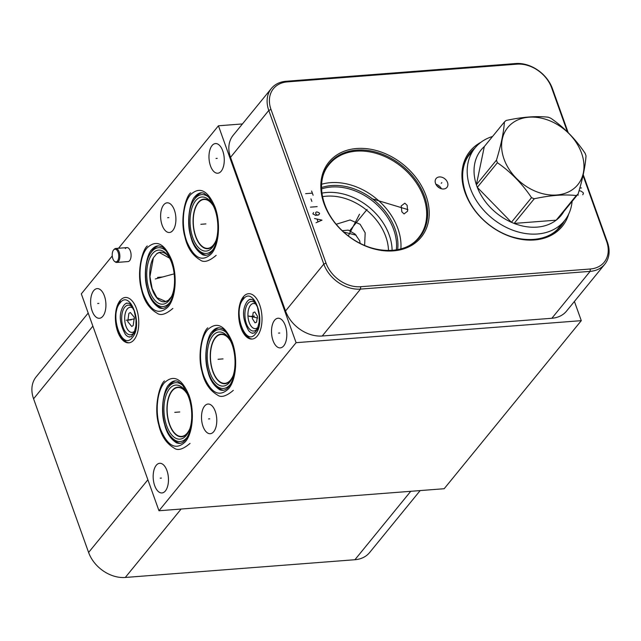 <?xml version="1.0" encoding="UTF-8"?>
<svg xmlns="http://www.w3.org/2000/svg" width="641" height="641" viewBox="0 0 641 641"><rect width="100%" height="100%" fill="white"/><g stroke="black" fill="none" stroke-linecap="round" stroke-linejoin="round"><path stroke-width="0.96" d="M583.03 175.482L606.642 241.433A29.742 22.547 -140.8 0 1 590.305 268.996L360.675 286.727A29.742 22.547 -140.8 0 1 326.005 263.106L270.991 109.451A29.742 22.547 -140.8 0 1 287.328 81.888L516.958 64.156A29.742 22.547 -140.8 0 1 551.629 87.777L567.437 131.926M328.192 163.006A59.493 45.102 -140.8 0 1 402.308 163.767A59.493 45.102 -140.8 0 1 421.842 236.369A59.493 45.102 -140.8 0 1 347.718 235.608A59.493 45.102 -140.8 0 1 328.192 163.006M436.024 178.647A7.003 5.312 -140.8 0 1 436.104 178.535A7.003 5.312 -140.8 0 1 444.814 178.791A7.003 5.312 -140.8 0 1 447.041 187.276A7.003 5.312 -140.8 0 1 446.961 187.388A7.003 5.312 -140.8 0 1 438.252 187.132A7.003 5.312 -140.8 0 1 436.024 178.647M568.679 214.102A59.493 45.102 -140.8 0 1 562.95 225.464A59.493 45.102 -140.8 0 1 488.835 224.711A59.493 45.102 -140.8 0 1 469.3 152.109A59.493 45.102 -140.8 0 1 480.782 142.39M232.875 376.211A24.51 12.508 85.6 0 1 230.584 379.985A24.51 12.508 85.6 0 1 224.919 383.334A24.51 12.508 85.6 0 1 211.394 365.779A24.51 12.508 85.6 0 1 215.48 337.815A24.51 12.508 85.6 0 1 221.145 334.466A24.51 12.508 85.6 0 1 230.095 340.283M360.138 243.372L359.713 240.824L355.066 234.061L348.231 230.127L342.222 230.688M336.196 224.254L350.09 219.967L360.13 224.286L365.178 232.835L364.617 245.455M356.22 235.223L343.632 232.002M322.487 196.691A50.887 38.58 -140.8 0 1 388.494 250.551M321.894 193.133A53.612 40.639 -140.8 0 1 392.108 250.415M321.542 188.919A53.612 40.639 -140.8 0 1 373.415 201.651A53.612 40.639 -140.8 0 1 396.306 249.91M321.51 187.557A54.445 41.28 -140.8 0 1 374.416 200.425A54.445 41.28 -140.8 0 1 397.644 249.661M321.622 184.239A57.81 43.828 -140.8 0 1 376.027 198.446A57.81 43.828 -140.8 0 1 400.865 248.892M401.851 211.826L401.178 205.961L404.832 203.181L407.147 205.328L407.62 211.145L404.054 213.942L401.851 211.826M437.098 186.034A6.138 4.647 -140.8 0 1 439.406 187.917M435.88 184.239A7.003 5.312 -140.8 0 1 441.417 188.758M574.416 301.446L581.291 320.652L444.181 488.722L158.976 510.749L81.319 293.858L112.263 255.935M93.698 290.653A14.871 7.588 85.6 0 1 97.136 288.618A14.871 7.588 85.6 0 1 105.34 299.275A14.871 7.588 85.6 0 1 102.856 316.245A14.871 7.588 85.6 0 1 99.419 318.281A14.871 7.588 85.6 0 1 91.214 307.624A14.871 7.588 85.6 0 1 93.698 290.653M581.291 320.652L296.094 342.679L218.437 125.788L118.521 248.267M296.094 342.679L158.976 510.749M204.567 406.082A14.871 7.588 85.6 0 1 208.005 404.046A14.871 7.588 85.6 0 1 216.209 414.703A14.871 7.588 85.6 0 1 213.725 431.673A14.871 7.588 85.6 0 1 210.288 433.701A14.871 7.588 85.6 0 1 202.083 423.052A14.871 7.588 85.6 0 1 204.567 406.082M163.687 204.864A14.871 7.588 85.6 0 1 167.117 202.828A14.871 7.588 85.6 0 1 175.33 213.485A14.871 7.588 85.6 0 1 172.846 230.456A14.871 7.588 85.6 0 1 169.408 232.491A14.871 7.588 85.6 0 1 161.203 221.834A14.871 7.588 85.6 0 1 163.687 204.864M274.572 320.26A14.871 7.588 85.6 0 1 278.01 318.232A14.871 7.588 85.6 0 1 286.223 328.881A14.871 7.588 85.6 0 1 283.739 345.852A14.871 7.588 85.6 0 1 280.301 347.887A14.871 7.588 85.6 0 1 272.096 337.23A14.871 7.588 85.6 0 1 274.572 320.26M212.035 145.595A14.871 7.588 85.6 0 1 215.472 143.56A14.871 7.588 85.6 0 1 223.677 154.217A14.871 7.588 85.6 0 1 221.201 171.187A14.871 7.588 85.6 0 1 217.764 173.222A14.871 7.588 85.6 0 1 209.559 162.566A14.871 7.588 85.6 0 1 212.035 145.595M120.075 300.581A22.739 11.61 85.6 0 1 125.332 297.48A22.739 11.61 85.6 0 1 137.879 313.77A22.739 11.61 85.6 0 1 134.089 339.722A22.739 11.61 85.6 0 1 128.833 342.831A22.739 11.61 85.6 0 1 116.285 326.533A22.739 11.61 85.6 0 1 120.075 300.581M243.324 296.815A22.739 11.61 85.6 0 1 248.58 293.706A22.739 11.61 85.6 0 1 261.127 309.996A22.739 11.61 85.6 0 1 257.337 335.948A22.739 11.61 85.6 0 1 252.081 339.057A22.739 11.61 85.6 0 1 239.534 322.768A22.739 11.61 85.6 0 1 243.324 296.815M125.34 248.572A7.003 3.574 85.6 0 1 126.958 247.61A7.003 3.574 85.6 0 1 130.82 252.626A7.003 3.574 85.6 0 1 129.658 260.615A7.003 3.574 85.6 0 1 128.04 261.576L116.798 262.441A7.003 3.574 -94.4 0 0 118.417 261.488A7.003 3.574 85.6 0 0 119.587 253.491A7.003 3.574 85.6 0 0 115.725 248.476A7.003 3.574 85.6 0 0 114.29 249.229A7.003 3.574 85.6 0 0 114.106 249.437M156.236 465.318A14.871 7.588 85.6 0 1 159.673 463.291A14.871 7.588 85.6 0 1 167.878 473.939A14.871 7.588 85.6 0 1 165.402 490.91A14.871 7.588 85.6 0 1 161.965 492.945A14.871 7.588 85.6 0 1 153.752 482.288A14.871 7.588 85.6 0 1 156.236 465.318M183.574 386.17A29.502 15.055 85.6 0 0 168.831 386.731A29.502 15.055 -94.4 0 0 167.485 388.63L168.575 386.868A31.537 16.097 -94.4 0 1 170.025 384.832A31.537 16.097 85.6 0 1 175.338 380.922M167.485 388.63C159.745 400.216 161.788 426.658 171.211 436.914L172.565 438.484A31.537 16.097 -94.4 0 0 180.153 443.324M188.534 431.778A24.879 12.692 85.6 0 1 187.404 433.372A24.879 12.692 -94.4 0 1 169.48 424.542A24.879 12.692 -94.4 0 1 172.076 390.569A24.879 12.692 85.6 0 1 185.385 391.05M189.576 429.286A24.51 12.508 85.6 0 1 187.284 433.06A24.51 12.508 85.6 0 1 181.627 436.401A24.51 12.508 85.6 0 1 168.102 418.853A24.51 12.508 85.6 0 1 172.189 390.882A24.51 12.508 85.6 0 1 177.853 387.533A24.51 12.508 85.6 0 1 186.803 393.35M88.194 313.064L36.184 376.82A31.481 23.869 39.2 0 0 33.58 398.806L88.602 552.462A31.481 23.869 39.2 0 0 125.291 577.461L354.922 559.721A31.481 23.869 39.2 0 0 369.617 552.542L420.167 490.573M218.437 125.788L242.442 123.937M583.222 174.616L607.42 242.194A31.481 23.869 -140.8 0 1 604.816 264.18L566.556 311.077A31.481 23.869 -140.8 0 1 551.861 318.265L322.231 336.004A31.481 23.869 -140.8 0 1 285.541 310.997L230.528 157.349A31.481 23.869 -140.8 0 1 233.124 135.363L271.383 88.458A31.481 23.869 -140.8 0 1 286.078 81.279L515.709 63.539A31.481 23.869 -140.8 0 1 552.398 88.538L568.206 132.687M604.816 264.18A31.481 23.869 -140.8 0 1 590.121 271.367L360.49 289.099A31.481 23.869 -140.8 0 1 323.801 264.1L268.787 110.444A31.481 23.869 -140.8 0 1 271.383 88.458M166.388 251.208A29.502 15.055 85.6 0 0 151.645 251.761A29.502 15.055 -94.4 0 0 150.29 253.668L151.388 251.905A31.537 16.097 -94.4 0 1 152.83 249.87A31.537 16.097 85.6 0 1 158.143 245.96M150.29 253.668C142.55 265.246 144.594 291.695 154.024 301.951L155.37 303.522A31.537 16.097 -94.4 0 0 162.966 308.361M153.407 257.778A24.879 12.692 -94.4 0 0 152.246 289.452A24.879 12.692 -94.4 0 0 168.423 300.18L165.803 301.518L156.893 297.6L152.173 288.618L149.938 276.64L153.407 257.778L156.54 253.932A24.879 12.692 85.6 0 1 168.198 256.079M171.339 296.815L168.423 300.18M156.54 253.932L159.288 252.498L169.44 258.083M226.874 333.104A29.502 15.055 85.6 0 0 212.131 333.657A29.502 15.055 -94.4 0 0 210.777 335.564L211.875 333.801A31.537 16.097 -94.4 0 1 213.317 331.766A31.537 16.097 85.6 0 1 218.629 327.855M210.777 335.564C203.037 347.142 205.08 373.583 214.511 383.847L215.857 385.417A31.537 16.097 -94.4 0 0 223.453 390.257M231.834 378.703A24.879 12.692 85.6 0 1 230.696 380.305A24.879 12.692 -94.4 0 1 212.78 371.468A24.879 12.692 -94.4 0 1 215.368 337.495A24.879 12.692 85.6 0 1 228.685 337.975M209.703 198.109A29.502 15.055 85.6 0 0 194.96 198.662A29.502 15.055 -94.4 0 0 193.606 200.569L194.704 198.806A31.537 16.097 -94.4 0 1 196.146 196.771A31.537 16.097 85.6 0 1 201.466 192.861M193.606 200.569C185.874 212.147 187.909 238.596 197.34 248.852L198.694 250.423A31.537 16.097 -94.4 0 0 206.282 255.262M214.663 243.716A24.879 12.692 85.6 0 1 213.525 245.311A24.879 12.692 -94.4 0 1 195.609 236.473A24.879 12.692 -94.4 0 1 198.197 202.5A24.879 12.692 85.6 0 1 211.514 202.981M215.705 241.216A24.51 12.508 85.6 0 1 213.413 244.99A24.51 12.508 85.6 0 1 207.748 248.339A24.51 12.508 85.6 0 1 194.231 230.784A24.51 12.508 85.6 0 1 198.317 202.82A24.51 12.508 85.6 0 1 203.974 199.471A24.51 12.508 85.6 0 1 212.924 205.288M134.914 330.844A12.612 6.434 -94.4 0 1 125.916 326.069A12.612 6.434 -94.4 0 1 127.279 308.986A12.612 6.434 85.6 0 1 133.184 308.385M133.2 325.524L131.758 326.461L127.759 321.646L128.873 313.433L130.323 312.496L134.322 317.311L133.2 325.524M258.163 327.07A12.612 6.434 -94.4 0 1 249.165 322.303A12.612 6.434 -94.4 0 1 250.527 305.22A12.612 6.434 85.6 0 1 256.432 304.619M253.179 312.632L254.765 311.975L257.466 316.261L256.592 322.159L255.006 322.816L252.314 318.537L253.179 312.632M114.587 261.408A6.378 3.253 -94.4 0 1 112.263 255.967A6.378 3.253 -94.4 0 1 113.529 250.038A6.378 3.253 85.6 0 1 113.697 249.846A6.378 3.253 85.6 0 1 118.176 252.474A6.378 3.253 85.6 0 1 117.455 261.007A6.378 3.253 -94.4 0 1 114.587 261.408L115.268 261.929A7.003 3.574 -94.4 0 0 116.798 262.441M492.544 136.485A57.666 43.724 39.2 0 0 475.045 147.919L469.268 154.994A57.666 43.724 39.2 0 0 468.363 156.164M557.678 229.029A57.666 43.724 39.2 0 0 558.64 227.908L564.417 220.825A57.666 43.724 -140.8 0 1 514.25 230.728A57.666 43.724 -140.8 0 1 470.286 188.19A57.666 43.724 39.2 0 1 475.045 147.919M572.101 201.394A57.666 43.724 -140.8 0 1 564.417 220.825M564.961 209.439A51.705 39.197 39.2 0 1 557.982 218.693A51.705 39.197 -140.8 0 1 556.204 220.167A51.705 39.197 39.2 0 1 514.138 223.421A51.705 39.197 -140.8 0 1 511.422 222.291A51.705 39.197 39.2 0 1 477.305 187.356A51.705 39.197 -140.8 0 1 476.816 186.058A51.705 39.197 39.2 0 1 476.367 184.752L496.471 160.114A51.705 39.197 39.2 0 0 496.919 161.42A51.705 39.197 39.2 0 0 497.408 162.718C510.733 171.964 522.111 183.606 531.525 197.652A51.705 39.197 39.2 0 0 534.241 198.774C550.218 195.297 564.24 194.215 576.307 195.529A51.705 39.197 39.2 0 0 578.086 194.055C582.693 178.927 585.337 166.203 586.026 155.875A51.705 39.197 39.2 0 0 585.586 154.569A51.705 39.197 39.2 0 0 585.097 153.271C575.682 139.225 564.304 127.583 550.972 118.337A51.705 39.197 39.2 0 0 548.263 117.207C536.197 115.893 522.175 116.974 506.198 120.46A51.705 39.197 39.2 0 0 504.419 121.934C503.722 132.262 501.078 144.986 496.471 160.114M497.408 162.718L477.305 187.356L511.422 222.291L531.525 197.652M581.555 153.103A45.207 34.269 39.2 0 0 528.873 117.199A45.207 34.269 39.2 0 0 504.034 159.088A45.207 34.269 39.2 0 0 556.725 194.992A45.207 34.269 39.2 0 0 581.555 153.103M484.316 146.573A51.705 39.197 39.2 0 0 476.367 184.752L484.316 146.573L504.419 121.934M557.982 218.693L578.086 194.055M534.241 198.774L514.138 223.421L556.204 220.167L576.307 195.529M161.428 478.066L160.202 478.162M98.89 303.401L97.664 303.497M209.759 418.829L208.533 418.926M168.879 217.611L167.654 217.708M279.772 333.008L278.547 333.104M217.227 158.343L216.009 158.439M176.267 412.235L175.041 412.331L176.267 412.235M159.072 277.273L157.846 277.369M202.396 224.174L201.17 224.27L202.396 224.174M127.695 320.107L126.469 320.204L127.695 320.107M250.943 316.334L249.718 316.43L250.943 316.334M159.337 277.994L158.111 278.09M155.306 278.971L174.224 273.835M126.573 320.236L134.57 318.873M248.772 316.037L257.642 318.016M579.825 188.077L581.475 187.949M582.765 194.784L583.438 193.438L583.134 192.588L580.85 191.034L579.063 190.746M577.541 194.72L578.286 195.128M375.314 199.327L374.721 200.048L375.314 199.327M367.093 209.399L349.778 230.624M311.598 191.026L313.112 195.241M312.351 193.133L305.629 193.654M310.957 198.878L311.863 201.41M317.183 206.634L310.46 207.147M317.968 215.24L316.694 214.903L315.676 213.677L315.789 212.371L316.758 211.867L318.737 212.58L319.603 213.381L318.938 214.727L315.725 215.408L312.88 213.894L313.545 212.548M316.045 222.756L322.014 220.127L314.539 218.533M317.079 219.206L317.992 221.738M358.832 215.753L358.247 216.482M359.513 214.23L348.303 235.896M371.876 198.742L407.924 209.615M441.825 182.597L441.24 183.318M174.753 412.355L179.776 411.971M179.736 411.971L174.793 412.355M157.558 277.393L162.582 277M162.542 277.008L157.598 277.385M218.044 359.289L223.068 358.896M223.036 358.896L218.084 359.281M200.873 224.294L205.905 223.901M205.865 223.909L200.913 224.286M126.197 320.22L131.189 319.835M131.165 319.835L126.221 320.22M249.437 316.454L254.437 316.069M254.413 316.069L249.461 316.446M564.489 220.736A58.315 44.213 -140.8 0 1 561.548 225.336A58.315 44.213 39.2 0 1 488.891 224.59A58.315 44.213 39.2 0 1 469.741 153.423A58.315 44.213 -140.8 0 1 475.117 147.831M469.661 154.321A57.81 43.828 -140.8 0 1 470.342 153.455L469.653 154.337C455.679 171.443 463.307 203.606 486.471 222.611C510.164 243.62 545.9 245.215 559.93 226.545A57.81 43.828 39.2 0 0 560.643 225.64A57.81 43.828 -140.8 0 0 561.748 224.094M470.342 153.455A57.81 43.828 -140.8 0 1 472.377 151.188M418.821 237.442A57.81 43.828 39.2 0 0 419.526 236.545A57.81 43.828 -140.8 0 0 401.146 166.468A57.81 43.828 -140.8 0 0 329.234 164.36L328.537 165.242C314.571 182.34 322.199 214.511 345.355 233.508C369.056 254.525 404.783 256.12 418.821 237.442M328.553 165.218A57.81 43.828 -140.8 0 1 329.234 164.36M328.625 164.32A58.315 44.213 -140.8 0 1 401.29 165.066A58.315 44.213 -140.8 0 1 420.44 236.233A58.315 44.213 39.2 0 1 347.775 235.487A58.315 44.213 39.2 0 1 328.625 164.32M187.493 436.874A29.502 15.055 85.6 0 1 187.012 437.491A29.502 15.055 -94.4 0 1 171.211 436.914M169.528 388.775A27.122 13.846 -94.4 0 0 166.7 425.816A27.122 13.846 -94.4 0 0 186.235 435.447A27.122 13.846 85.6 0 0 188.037 432.747C194.199 422.539 192.404 399.303 184.744 390.169A27.122 13.846 85.6 0 0 169.528 388.775M125.291 577.461L181.115 509.034M354.922 559.721L410.745 491.302M88.602 552.462L147.887 479.78M33.58 398.806L92.873 326.125M590.305 268.996L590.121 271.367L551.861 318.265M606.642 241.433L607.42 242.194M551.629 87.777L552.398 88.538M516.958 64.156L515.709 63.539M287.328 81.888L286.078 81.279M270.991 109.451L268.787 110.444L230.528 157.349M326.005 263.106L323.801 264.1L285.541 310.997M360.675 286.727L360.49 289.099L322.231 336.004M170.298 301.903A29.502 15.055 85.6 0 1 169.817 302.528A29.502 15.055 -94.4 0 1 154.024 301.951M152.334 253.812A27.122 13.846 -94.4 0 0 149.513 290.854A27.122 13.846 -94.4 0 0 169.048 300.485A27.122 13.846 85.6 0 0 170.843 297.785C177.004 287.577 175.209 264.34 167.557 255.198A27.122 13.846 85.6 0 0 152.334 253.812M230.784 383.799A29.502 15.055 85.6 0 1 230.303 384.424A29.502 15.055 -94.4 0 1 214.511 383.847M212.82 335.708A27.122 13.846 -94.4 0 0 210 372.75A27.122 13.846 -94.4 0 0 229.534 382.381A27.122 13.846 85.6 0 0 231.329 379.672C237.49 369.472 235.696 346.236 228.044 337.094A27.122 13.846 85.6 0 0 212.82 335.708M213.621 248.804A29.502 15.055 85.6 0 1 213.132 249.429A29.502 15.055 -94.4 0 1 197.34 248.852M195.649 200.713A27.122 13.846 -94.4 0 0 192.829 237.755A27.122 13.846 -94.4 0 0 212.363 247.386A27.122 13.846 85.6 0 0 214.166 244.686C220.328 234.478 218.533 211.242 210.873 202.099A27.122 13.846 85.6 0 0 195.649 200.713M129.626 337.118A17.235 8.798 -94.4 0 1 125.436 334.466C119.41 323.441 118.681 314.034 123.256 306.262A17.235 8.798 -94.4 0 1 124.042 305.148A17.235 8.798 85.6 0 1 126.99 303.001M132.759 307.576A14.855 7.58 85.6 0 0 124.739 307.199A14.855 7.58 -94.4 0 0 123.184 327.487A14.855 7.58 -94.4 0 0 133.889 332.759A14.855 7.58 85.6 0 0 134.626 331.709M252.866 333.344A17.235 8.798 -94.4 0 1 248.676 330.7C242.651 319.667 241.929 310.268 246.497 302.496A17.235 8.798 -94.4 0 1 247.29 301.382A17.235 8.798 85.6 0 1 250.23 299.227M256.007 303.802A14.855 7.58 85.6 0 0 247.979 303.425A14.855 7.58 -94.4 0 0 246.432 323.713A14.855 7.58 -94.4 0 0 257.129 328.993A14.855 7.58 85.6 0 0 257.874 327.944M164.256 382.925C156.58 391.755 154.866 414.15 160.691 429.63C167.926 446.481 176.139 450.527 185.329 441.777C193.005 432.947 194.712 410.56 188.887 395.072C181.651 378.222 173.439 374.176 164.256 382.925M147.061 247.963C139.385 256.793 137.679 279.18 143.504 294.668C150.739 311.518 158.944 315.564 168.134 306.815C175.81 297.985 177.517 275.59 171.692 260.11C164.457 243.26 156.252 239.213 147.061 247.963M207.548 329.859C199.872 338.688 198.165 361.075 203.99 376.563C211.226 393.406 219.43 397.46 228.621 388.702C236.297 379.881 238.003 357.486 232.186 342.006C224.951 325.155 216.738 321.109 207.548 329.859M190.377 194.864C182.701 203.694 180.994 226.081 186.819 241.569C194.055 258.419 202.268 262.465 211.45 253.716C219.126 244.886 220.841 222.491 215.015 207.011C207.78 190.161 199.567 186.114 190.377 194.864M120.051 302.993C109.018 314.979 122.119 351.572 132.391 337.446C143.416 325.46 130.315 288.867 120.051 302.993M243.292 299.219C232.266 311.205 245.367 347.799 255.631 333.681C266.664 321.694 253.564 285.101 243.292 299.219M164.489 380.914C159.473 384.696 153.632 407.219 158.736 424.695C161.107 435.648 166.251 443.444 174.16 448.091C177.765 450.919 183.054 449.357 190.032 443.404M168.968 384.56C172.044 381.034 175.081 380.025 178.094 381.531L182.204 384.568L188.654 395.874L190.714 403.341C193.286 419.19 191.563 431.329 185.561 439.766C182.893 443.155 179.857 444.165 176.435 442.795C170.426 438.861 166.476 432.683 164.577 424.262C159.873 409.415 164.16 388.63 168.968 384.56M147.302 245.952C142.286 249.726 136.437 272.257 141.541 289.724C143.921 300.677 149.065 308.481 156.973 313.129C160.571 315.957 165.859 314.394 172.846 308.441M151.773 249.589C154.85 246.072 157.894 245.062 160.899 246.569C163.351 246.352 166.868 251.136 171.459 260.911L173.527 268.379C176.091 284.227 174.376 296.366 168.367 304.804C165.707 308.193 162.662 309.202 159.248 307.824C153.239 303.898 149.281 297.72 147.382 289.291C142.679 274.452 146.965 253.668 151.773 249.589M207.788 327.847C202.772 331.621 196.923 354.153 202.027 371.62C204.407 382.573 209.551 390.377 217.459 395.024C221.057 397.853 226.353 396.29 233.332 390.337M212.259 331.485C215.336 327.96 218.381 326.95 221.385 328.464C223.837 328.248 227.355 333.032 231.946 342.807L234.013 350.274C236.577 366.123 234.862 378.262 228.861 386.691C226.193 390.089 223.148 391.098 219.735 389.72C213.725 385.794 209.767 379.616 207.876 371.187C203.165 356.348 207.452 335.564 212.259 331.485M190.617 192.853C185.602 196.627 179.752 219.158 184.864 236.625C187.236 247.578 192.38 255.382 200.288 260.03C203.886 262.858 209.182 261.296 216.161 255.342M195.088 196.491C198.165 192.973 201.21 191.963 204.215 193.47L208.325 196.499L214.783 207.812L216.842 215.28C219.406 231.129 217.692 243.268 211.69 251.705C209.022 255.094 205.977 256.104 202.564 254.725C196.555 250.799 192.604 244.622 190.706 236.192C185.994 221.353 190.289 200.569 195.088 196.491M120.284 300.974L117.591 305.701L115.644 314.459L115.636 321.141L117.487 330.452L121.389 338.063L126.75 342.31L128.801 342.831M126.197 303.329L128.705 303.193L130.604 304.571L134.153 310.653L136.02 319.683L135.916 325.916L134.025 333.16L131.245 336.693L128.793 336.91M243.532 297.208L240.84 301.935L238.893 310.685L238.885 317.375L240.736 326.678L244.638 334.29L249.998 338.536L252.049 339.057M249.445 299.563L251.953 299.419L253.844 300.797L257.394 306.879L259.268 315.909L259.164 322.143L257.265 329.394L254.493 332.919L252.041 333.144M113.697 249.846L114.29 249.229M126.958 247.61L115.725 248.476M558.575 228.108L558.936 227.547"/></g></svg>
